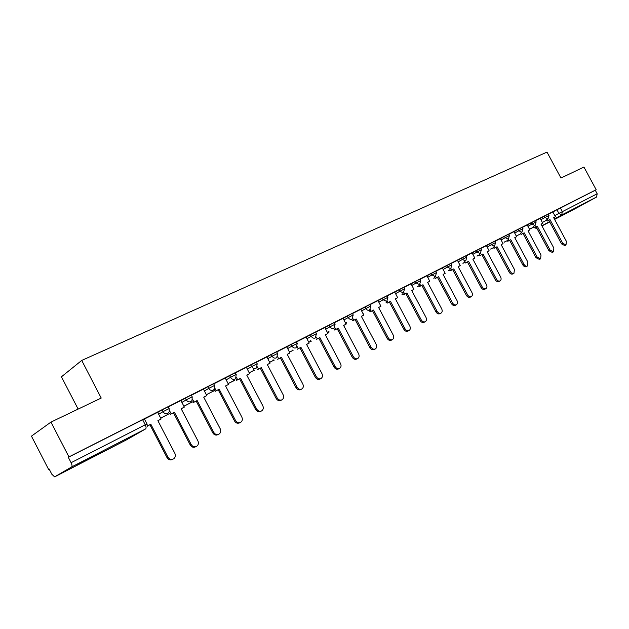 <?xml version="1.0" encoding="UTF-8"?>
<svg xmlns="http://www.w3.org/2000/svg" width="629" height="629" viewBox="0 0 629 629"><rect width="100%" height="100%" fill="white"/><g stroke="black" fill="none" stroke-linecap="round" stroke-linejoin="round"><path stroke-width="0.94" d="M169.107 408.496L168.202 406.766L162.085 409.872L163.021 411.673L169.138 408.559L169.24 411.736L167.739 413.395C165.812 414.134 164.24 413.56 163.021 411.673L158.65 414.236M192.175 396.765L191.287 395.067L185.327 398.102L186.247 399.863L192.207 396.828L192.018 400.5L190.839 401.585C188.975 402.301 187.442 401.727 186.247 399.863L181.867 402.418M214.52 385.404L213.64 383.729L207.829 386.693L208.734 388.431L214.552 385.467L214.151 389.375L213.215 390.145C211.399 390.829 209.905 390.263 208.734 388.431L204.354 390.979M236.174 374.397L235.309 372.745L229.624 375.647L230.521 377.353L236.197 374.452L235.655 378.477L234.892 379.067C233.131 379.727 231.676 379.153 230.521 377.353L226.141 379.885M257.167 363.727L256.31 362.1L250.759 364.93L251.639 366.621L257.19 363.774L256.546 367.855L255.901 368.319C254.195 368.956 252.779 368.39 251.639 366.621L247.268 369.137M277.523 353.372L276.681 351.768L271.256 354.544L272.121 356.203L277.546 353.427L276.831 357.524L276.288 357.901C274.629 358.514 273.238 357.948 272.121 356.203L267.75 358.711M297.281 343.332L296.448 341.751L291.141 344.464L291.998 346.099L297.305 343.379L296.062 347.79C294.451 348.387 293.098 347.821 291.998 346.099L287.634 348.592M316.466 333.582L315.64 332.018L310.435 334.683L311.284 336.295L316.481 333.622L315.255 337.977C313.69 338.551 312.369 337.993 311.284 336.295L306.928 338.772M335.092 324.108L334.282 322.567L333.197 323.039L329.179 325.185L330.021 326.766L335.115 324.147L333.897 328.44L334.707 330.036L338.284 328.157L353.349 356.69C354.575 358.609 356.045 359.222 357.752 358.514C359.214 357.437 359.497 355.872 358.616 353.828L343.615 325.421L346.092 324.155L343.631 325.46M353.191 314.909L352.389 313.391L347.397 315.955L348.214 317.519L353.215 314.948L352.012 319.186C350.534 319.721 349.268 319.162 348.214 317.519L343.882 319.972M370.788 305.961L369.994 304.467L365.095 306.983L365.905 308.524L370.803 306.001L369.616 310.183C368.177 310.702 366.943 310.152 365.905 308.524L361.581 310.97M387.11 295.787L382.298 298.264L383.108 299.781L387.912 297.297L387.11 295.787M404.533 288.805L403.763 287.343L399.038 289.78L399.832 291.274L404.549 288.837L403.386 292.917L399.832 291.274L395.539 293.688M420.73 280.573L419.968 279.134L415.329 281.525L416.115 282.995L420.746 280.605L419.59 284.63L416.115 282.995L411.83 285.401M436.495 272.554L435.74 271.13L431.179 273.481L431.958 274.944L436.51 272.585L435.362 276.563L431.958 274.944L427.689 277.334M451.103 263.347L446.621 265.658L447.384 267.097L451.866 264.778L451.103 263.347M466.804 257.151L466.065 255.759L461.662 258.039L462.417 259.455L466.82 257.175L465.688 261.059L462.417 259.455L458.179 261.821M480.65 248.369L476.318 250.609L477.065 252.009L481.389 249.76L480.65 248.369M495.589 242.519L494.866 241.159L490.604 243.368L491.343 244.752L495.597 242.542L494.48 246.34L491.343 244.752L487.137 247.087M508.727 234.137L504.529 236.307L505.26 237.676L509.451 235.498L508.727 234.137M522.958 228.602L522.243 227.281L518.115 229.42L518.839 230.772L522.966 228.626L521.866 232.337L518.839 230.772L514.671 233.084M536.144 221.895L535.436 220.59L531.371 222.705L532.087 224.034L536.152 221.919L535.051 225.599L532.087 224.034L527.943 226.33M549.015 215.354L548.315 214.064L544.305 216.148L545.013 217.461L549.023 215.377L547.93 219.01L545.013 217.461L540.893 219.749M565.518 213.632L581.235 205.196L565.518 213.632M83.924 461.529L101.34 452.259L76.101 465.224L83.924 461.529M50.965 422.098L101.214 398.047L81.723 360.433L546.994 152.092L560.966 178.046L583.94 167.055L596.174 189.73L68.931 456.906L50.965 422.098L31.45 436.141L48.551 469.328L49.141 469.03M78.138 409.094L61.438 376.81L81.723 360.433M48.551 469.328L49.117 468.982L51.79 474.172L54.613 476.868L71.659 466.93C72.304 466.278 72.123 464.87 71.101 462.7L145.26 424.795L147.021 423.985L147.398 426.234M68.931 456.906L68.302 457.283L71.101 462.7M552.836 212.02L556.94 209.748L558.906 213.404L597.173 193.771L596.591 197.034L571.612 210.66M597.173 193.771L595.27 190.233L596.174 189.73M534.76 225.756L535.452 227.045L534.296 227.682L537.229 226.126L550.1 250.106L553.465 251.836L553.85 248.07L541.026 224.183L542.788 223.279L540.209 218.373L535.523 220.748M527.212 224.97L522.329 227.439M508.201 239.327L508.908 240.655L507.76 241.284L510.779 239.696L523.941 264.274C524.987 265.925 526.159 266.515 527.44 266.02L527.88 262.136L514.766 237.652L516.613 236.701L513.979 231.676L508.814 234.295M494.425 246.371L495.141 247.716L493.993 248.345L497.059 246.733L510.378 271.618C511.432 273.3 512.627 273.882 513.94 273.379L514.412 269.432L501.14 244.634L503.043 243.667L500.369 238.572L494.952 241.324M482.993 253.943L479.88 255.586L482.993 253.943L496.462 279.158C497.539 280.856 498.75 281.446 500.102 280.919C501.242 280.062 501.415 278.726 500.605 276.917L487.176 251.797L489.126 250.798L486.421 245.64L480.729 248.526M468.566 261.342L465.405 263.008L468.566 261.342L482.191 286.887C483.284 288.609 484.519 289.198 485.902 288.664C487.082 287.775 487.255 286.423 486.437 284.591L472.859 259.14L474.856 258.118L472.12 252.897L466.152 255.924M450.938 268.583L451.693 269.998L450.561 270.619L453.761 268.937L467.551 294.82C468.66 296.566 469.918 297.155 471.341 296.597C472.544 295.693 472.733 294.317 471.907 292.461L458.164 266.672L460.216 265.627L457.448 260.335L451.19 263.512M435.669 276.375L436.44 277.814L435.315 278.443L438.562 276.729L452.526 302.958C453.651 304.727 454.94 305.324 456.395 304.751C457.629 303.823 457.833 302.415 457 300.536L443.091 274.409L445.19 273.332L442.391 267.962L435.826 271.296M419.999 284.363L420.785 285.849L419.669 286.462L422.971 284.725L437.1 311.316C438.24 313.108 439.553 313.706 441.047 313.108C442.321 312.165 442.533 310.734 441.692 308.831L427.61 282.342L429.764 281.242L426.942 275.801L420.054 279.292M403.897 292.564L404.706 294.089L403.598 294.71L406.947 292.941L421.257 319.902C422.413 321.718 423.757 322.315 425.29 321.702C426.596 320.727 426.824 319.273 425.975 317.346L411.712 290.496L413.929 289.364L411.067 283.844L403.849 287.508M387.346 300.984L388.179 302.565L387.079 303.178L390.483 301.385L404.974 328.715C406.145 330.555 407.521 331.161 409.094 330.524C410.438 329.533 410.682 328.055 409.825 326.089L395.389 298.869L397.662 297.706L394.768 292.115L387.197 295.952M370.332 309.633L371.204 311.276L370.111 311.882L373.571 310.058L388.242 337.781C389.437 339.644 390.837 340.258 392.457 339.597C393.84 338.575 394.092 337.073 393.227 335.084L378.603 307.479L380.946 306.276L378.013 300.607L370.08 304.633M352.838 318.518L353.742 320.224L352.657 320.829L356.179 318.982L371.039 347.098C372.25 348.993 373.689 349.606 375.348 348.922C376.771 347.876 377.038 346.343 376.166 344.322L361.353 316.324L363.759 315.09L360.794 309.334L352.476 313.557M346.092 324.155L343.08 318.313L334.369 322.732M316.301 337.026L317.299 338.921L316.238 339.511L319.878 337.592L335.139 366.55C336.389 368.5 337.891 369.113 339.652 368.382C341.146 367.273 341.453 365.685 340.556 363.609L325.358 334.785L327.906 333.472L324.855 327.552L315.727 332.183M297.218 346.673L298.272 348.678L297.226 349.26L300.921 347.31L316.387 376.708C317.661 378.689 319.202 379.303 321.01 378.54C322.551 377.4 322.874 375.78 321.977 373.681L306.567 344.417L309.193 343.072L306.103 337.065L296.534 341.917M277.554 356.596L278.671 358.727L277.648 359.301L281.407 357.319L297.085 387.165C298.382 389.178 299.954 389.791 301.826 388.997C303.406 387.834 303.744 386.182 302.832 384.052L287.225 354.339L289.922 352.955L286.793 346.854L276.768 351.933M257.285 366.809L258.48 369.081L257.473 369.648L261.294 367.635L277.192 397.937C278.513 399.989 280.133 400.602 282.051 399.777C283.679 398.574 284.041 396.891 283.121 394.729L267.294 364.561L270.069 363.137L266.9 356.934L256.396 362.265M236.386 377.306L237.66 379.751L236.669 380.317L240.569 378.265L256.687 409.047C258.032 411.13 259.698 411.743 261.68 410.879C263.354 409.636 263.724 407.922 262.796 405.736L246.749 375.096L249.619 373.626L246.403 367.328L235.395 372.911M214.811 388.117L216.195 390.766L215.228 391.317L219.191 389.225L235.537 420.502C236.921 422.625 238.627 423.238 240.679 422.326C242.385 421.045 242.778 419.299 241.843 417.09L225.567 385.954L228.524 384.437L225.268 378.045L213.726 383.894M192.537 399.226L194.047 402.12L193.095 402.662L197.136 400.539L213.718 432.327C215.134 434.497 216.903 435.095 219.018 434.128C220.763 432.807 221.164 431.03 220.229 428.797L203.717 397.166L206.768 395.602L203.466 389.099L191.373 395.232M169.516 410.658L171.174 413.851L170.255 414.377L174.375 412.207L191.2 444.522C192.655 446.755 194.487 447.345 196.688 446.299C198.45 444.931 198.858 443.123 197.915 440.89L181.16 408.732L184.313 407.112L180.963 400.508L168.289 406.932M157.659 412.333L144.442 419.024M157.722 412.459L162.085 409.872M180.955 400.665L185.327 398.102M203.45 389.249L207.829 386.693M225.253 378.186L229.624 375.647M246.387 367.462L250.759 364.93M266.885 357.068L271.256 354.544M286.777 346.972L291.141 344.464M306.087 337.175L310.435 334.683M324.839 327.662L329.179 325.185M343.064 318.423L347.397 315.955M360.771 309.437L365.095 306.983M377.998 300.701L382.298 298.264M394.745 292.202L399.038 289.78M411.051 283.931L415.329 281.525M426.918 275.887L431.179 273.481M442.376 268.048L446.621 265.658M457.432 260.406L461.662 258.039M472.104 252.968L476.318 250.609M486.406 245.711L490.604 243.368M500.354 238.643L504.529 236.307M513.956 231.739L518.115 229.42M527.236 225.009L531.371 222.705M540.185 218.436L544.305 216.148M547.568 219.214L548.244 220.48L547.088 221.117L549.982 219.592L562.711 243.274L566.014 244.996L566.367 241.292L553.685 217.689L555.407 216.808L552.86 211.965L548.402 214.222M68.302 457.283L144.356 418.859L146.997 423.93M595.27 190.233L556.94 209.748M565.927 245.035L564.834 245.601L561.532 243.879L562.711 243.274M548.244 220.48L549.982 219.592M529.524 229.278L533.942 227.014M529.885 228.948L533.919 226.983M529.925 229.027L529.508 229.255M548.826 220.229L561.532 243.879M547.088 221.117L546.404 219.851M553.709 217.72L555.407 216.808M553.378 251.883L552.286 252.433L548.92 250.712L550.1 250.106M535.452 227.045L537.229 226.126M516.275 236.064L520.828 233.729L516.267 236.056M536.073 226.762L548.92 250.712M534.296 227.682L533.604 226.393M541.042 224.215L542.788 223.279M540.515 258.889L539.438 259.439L536.01 257.701L537.182 257.104L540.61 258.841L541.019 255.02L528.053 230.835L529.862 229.907L528.069 230.867M521.645 232.463L522.345 233.768L521.189 234.397L524.169 232.824L537.182 257.104M522.345 233.768L524.169 232.824M527.212 224.962L529.862 229.907M504.049 242.165L507.399 240.608M504.096 242.251L507.383 240.577M523.014 233.461L536.01 257.701M521.189 234.397L520.49 233.1M527.338 266.075L526.269 266.617C524.979 267.113 523.815 266.531 522.778 264.872L523.941 264.274M508.908 240.655L510.779 239.696M490.667 249.013L493.631 247.661M490.714 249.108L493.608 247.622M509.632 240.325L522.778 264.872M507.76 241.284L507.053 239.963M514.781 237.683L516.613 236.701M513.83 273.434L512.769 273.977C511.456 274.48 510.268 273.898 509.207 272.223L510.378 271.618M495.141 247.716L497.059 246.733M476.955 256.034L479.51 254.887M477.002 256.129L479.495 254.855M495.911 247.362L509.207 272.223M493.993 248.345L493.278 247.008M501.164 244.673L503.043 243.667M499.984 280.982L498.939 281.517C497.586 282.036 496.375 281.454 495.298 279.756L496.462 279.158M462.897 263.221L465.035 262.301M462.952 263.323L465.012 262.269M481.853 254.572L495.298 279.756M479.88 255.586L479.156 254.226M487.2 251.836L489.126 250.798M485.785 288.727L484.747 289.254C483.363 289.788 482.121 289.198 481.036 287.484L482.191 286.887M448.493 270.596L450.175 269.912M448.548 270.698L450.16 269.872M467.426 261.971L481.036 287.484M465.405 263.008L464.674 261.625M472.874 259.179L474.856 258.118M471.207 296.668L470.185 297.187C468.762 297.745 467.504 297.147 466.404 295.41L467.551 294.82M451.693 269.998L453.761 268.937M433.719 278.152L434.93 277.719M433.774 278.262L434.914 277.68M452.628 269.558L466.404 295.41M450.561 270.619L449.814 269.22M458.187 266.712L460.216 265.627M456.253 304.821L455.239 305.332C453.784 305.906 452.503 305.309 451.378 303.548L452.526 302.958M436.44 277.814L438.562 276.729M418.56 285.912L417.546 286.62L419.276 285.731M418.623 286.022L419.26 285.7M437.438 277.35L451.378 303.548M435.315 278.443L434.56 277.012M443.107 274.441L445.19 273.332M440.898 313.187L439.907 313.69C438.413 314.288 437.1 313.69 435.96 311.898L437.1 311.316M420.785 285.849L422.971 284.725M403.008 293.869L402.002 294.576L403.197 293.963M421.847 285.346L435.96 311.898M419.669 286.462L418.898 285.016M427.626 282.382L429.764 281.242M425.125 321.781L424.15 322.276C422.617 322.889 421.273 322.292 420.125 320.476L421.257 319.902M404.706 294.089L406.947 292.941M386.67 302.4L386.049 302.746L386.686 302.423M405.839 293.562L420.125 320.476M403.598 294.71L402.812 293.232M411.736 290.535L413.929 289.364M408.921 330.618L407.969 331.098C406.397 331.735 405.021 331.129 403.849 329.289L404.974 328.715M388.179 302.565L390.483 301.385M389.382 301.999L403.849 329.289M387.079 303.178L386.285 301.676M395.405 298.909L397.662 297.706M392.268 339.691L391.34 340.163C389.721 340.816 388.321 340.21 387.126 338.347L388.242 337.781M371.204 311.276L373.571 310.058M363.279 313.729L363.546 314.225M372.478 310.671L387.126 338.347M370.111 311.882L369.302 310.356M378.627 307.51L380.946 306.276M375.151 349.024L374.239 349.48C372.58 350.164 371.141 349.551 369.938 347.664L371.039 347.098M353.742 320.224L356.179 318.982M346.508 322.944L345.691 323.4L346.508 322.944L346.233 322.425M355.094 319.579L369.938 347.664M352.657 320.829L351.839 319.28M361.376 316.363L363.759 315.09M357.531 358.624L356.651 359.065C354.945 359.772 353.474 359.159 352.248 357.241L353.349 356.69M334.832 327.646L335.776 329.439L338.284 328.157M335.776 329.439L334.707 330.036M327.512 332.725L329.006 331.908L327.489 332.686M328.715 331.357L329.006 331.908M337.215 328.755L352.248 357.241M339.408 368.5L338.559 368.924C336.806 369.655 335.304 369.05 334.054 367.1L335.139 366.55M317.299 338.921L319.878 337.592M308.792 342.31L311.001 341.122L308.768 342.27M310.702 340.548L311.001 341.122M318.817 338.19L334.054 367.1M325.382 334.825L327.906 333.472M320.751 378.674L319.941 379.075C318.132 379.837 316.591 379.224 315.318 377.251L316.387 376.708M298.272 348.678L300.921 347.31M289.513 352.177L292.493 350.605L289.497 352.138M292.171 349.991L292.493 350.605M299.884 347.9L315.318 377.251M306.59 344.456L309.193 343.072M301.527 389.147L300.764 389.532C298.901 390.318 297.32 389.705 296.031 387.7L297.085 387.165M278.671 358.727L281.407 357.319M269.66 362.351L273.442 360.362L269.637 362.304M273.104 359.709L273.442 360.362M280.377 357.901L296.031 387.7M287.241 354.379L289.922 352.955M281.721 399.942L281.014 400.296C279.087 401.121 277.468 400.508 276.155 398.464L277.192 397.937M258.48 369.081L261.294 367.635M249.202 372.824L253.833 370.402L249.178 372.785M253.471 369.703L253.833 370.402M260.288 368.209L276.155 398.464M267.309 364.6L270.069 363.137M261.31 411.067L260.658 411.39C258.676 412.254 257.009 411.641 255.665 409.565L256.687 409.047M237.66 379.751L240.569 378.265M228.099 383.627L234.782 380.341M228.075 383.588L233.642 380.742L233.257 380.002M239.578 378.823L255.665 409.565M236.669 380.317L235.694 378.446M246.772 375.136L249.619 373.626M240.239 422.546L239.673 422.83C237.62 423.734 235.914 423.128 234.538 421.005L235.537 420.502M216.195 390.766L219.191 389.225M206.336 394.776L212.838 391.387L206.312 394.729M212.421 390.601L212.838 391.387M218.224 389.776L234.538 421.005M215.228 391.317L214.19 389.327M225.591 386.002L228.524 384.437M218.499 434.387L218.035 434.615C215.912 435.582 214.151 434.977 212.744 432.815L213.718 432.327M194.047 402.12L197.136 400.539M183.88 406.279L191.397 402.371L183.857 406.232M196.185 401.082L212.744 432.815M203.741 397.206L206.768 395.602M196.02 446.629L195.721 446.771C193.528 447.817 191.696 447.227 190.241 445.002L191.2 444.522M171.174 413.851L174.375 412.207M160.686 418.151L169.28 413.693L160.662 418.104M173.447 412.742L190.241 445.002M181.183 408.771L184.313 407.112M172.739 459.288C170.451 460.467 168.533 459.901 167 457.59L167.935 457.126C169.476 459.445 171.395 460.011 173.698 458.816C175.412 457.393 175.805 455.569 174.87 453.367L157.871 420.675L161.126 419L157.895 420.715M147.414 426.092L150.858 424.268L167.935 457.126M147.43 425.715L150.858 424.268M157.659 412.325L161.126 419M149.961 424.787L167 457.59M54.668 476.845L126.657 439.773L145.598 428.915L71.659 466.93M542.371 222.501L546.585 220.181M554.794 215.661L558.906 213.404L561.768 214.945L554.377 218.978M549.565 221.612L541.891 225.803M541.962 225.929L549.738 221.927M554.613 219.411L571.675 210.629M596.591 197.034L561.768 214.945L562.302 211.596L560.337 207.94M325.673 329.242L330.021 326.766C331.082 328.44 332.379 328.998 333.897 328.44M378.792 302.211L383.108 299.781L386.733 301.433L387.912 297.297M443.138 269.471L447.384 267.097L450.726 268.709L451.866 264.778M472.843 254.36L477.065 252.009L480.273 253.605L481.389 249.76M501.077 239.995L505.26 237.676L508.342 239.256L509.451 235.498M345.769 323.361L346.595 323.078M328.377 332.261L329.234 331.963M310.498 341.413L311.402 341.099M292.108 350.817L293.059 350.495M273.19 360.503L274.189 360.158M253.723 370.465L254.776 370.104M212.791 391.301L214.198 390.876M191.295 402.183L192.702 401.9L191.326 402.245M169.122 413.387L169.744 413.402M533.376 227.305L533.99 227.108M142.586 419.637L145.26 424.795C146.227 426.855 146.337 428.231 145.598 428.915M533.439 227.423L536.867 228.547L534.485 227.58M345.706 323.424L346.437 323.164M328.236 332.34L329.069 332.057M310.364 341.484L311.221 341.201M291.982 350.896L292.87 350.597M273.072 360.566L273.992 360.268M253.605 370.528L254.564 370.222M233.571 380.781L234.554 380.466M212.814 391.356L214.033 390.971M169.154 413.457L169.767 413.434"/></g></svg>
